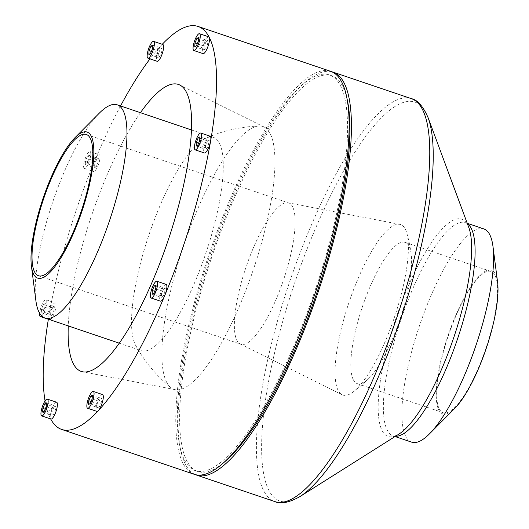 <?xml version="1.0" encoding="UTF-8"?>
<svg xmlns="http://www.w3.org/2000/svg" width="529" height="529" viewBox="0 0 529 529"><rect width="100%" height="100%" fill="white"/><g stroke="black" fill="none" stroke-linecap="round" stroke-linejoin="round"><path stroke-width="0.4" stroke-dasharray="2.65 1.98" d="M497.571 282.03A75.845 20.142 -71.3 0 0 458.24 309.809A75.845 20.142 -71.3 0 0 438.805 410.061A75.845 20.142 -71.3 0 0 454.834 408.302M483.83 228.912A112.565 29.889 -71.3 0 0 424.172 312.659A112.565 29.889 -71.3 0 0 405.75 436.418A112.565 29.889 -71.3 0 0 411.655 442.151M439.275 408.93A74.576 19.804 -71.3 0 0 443.19 412.726A74.576 19.804 -71.3 0 0 485.86 348.432A74.576 19.804 -71.3 0 0 491.011 271.443A74.576 19.804 -71.3 0 0 451.488 326.935A74.576 19.804 -71.3 0 0 439.275 408.93M353.372 379.855A74.576 19.804 -71.3 0 0 357.287 383.651A74.576 19.804 -71.3 0 0 368.944 378.314A74.576 19.804 -71.3 0 0 399.957 319.357A74.576 19.804 -71.3 0 0 411.126 253.682A74.576 19.804 -71.3 0 0 405.108 242.368A74.576 19.804 -71.3 0 0 365.585 297.86A74.576 19.804 -71.3 0 0 353.372 379.855M338.15 390.468A89.996 23.898 108.7 0 1 356.976 281.183A89.996 23.898 108.7 0 1 399.739 224.336A89.996 23.898 108.7 0 1 406.775 232.972A89.996 23.898 108.7 0 1 394.363 317.466A89.996 23.898 108.7 0 1 352.903 392.134A89.996 23.898 108.7 0 1 342.071 394.72A89.996 23.898 108.7 0 1 338.15 390.468M140.443 112.684A151.492 40.23 -71.3 0 0 68.267 325.924M166.648 382.249A138.73 36.838 -71.3 0 0 170.642 387.459A138.73 36.838 -71.3 0 0 175.225 389.655A138.73 36.838 -71.3 0 0 253.305 269.724A138.73 36.838 -71.3 0 0 264.123 127.02A138.73 36.838 -71.3 0 0 259.144 125.981A138.73 36.838 -71.3 0 0 186.955 236.258A138.73 36.838 -71.3 0 0 166.648 382.249M166.113 284.371A8.861 2.354 -71.3 0 0 161.041 292.015A8.861 2.354 -71.3 0 0 160.426 301.166M210.106 136.191A8.861 2.354 -71.3 0 0 205.034 143.828A8.861 2.354 -71.3 0 0 204.419 152.98M208.75 36.832A8.861 2.354 -71.3 0 0 203.678 44.476A8.861 2.354 -71.3 0 0 203.07 53.621M162.853 44.502A8.861 2.354 -71.3 0 0 161.319 45.289A8.861 2.354 -71.3 0 0 157.106 54.388A8.861 2.354 -71.3 0 0 157.166 61.298M120.546 105.952A212.718 56.491 -71.3 0 0 94.989 160.287A8.861 2.354 -71.3 0 0 93.6 171.502A8.861 2.354 -71.3 0 0 98.672 163.864A8.861 2.354 -71.3 0 0 99.287 154.713A8.861 2.354 -71.3 0 0 94.989 160.287A212.718 56.491 -71.3 0 0 49.085 314.914A8.861 2.354 -71.3 0 0 49.607 319.688M49.911 319.714A8.861 2.354 -71.3 0 0 53.905 314.107A8.861 2.354 -71.3 0 0 55.294 302.899A8.861 2.354 -71.3 0 0 51.921 306.476A8.861 2.354 -71.3 0 0 49.085 314.914A212.718 56.491 -71.3 0 0 48.357 319.265M56.643 402.252A8.861 2.354 -71.3 0 0 51.948 408.844A8.861 2.354 -71.3 0 0 50.493 418.591A8.861 2.354 -71.3 0 0 50.963 419.041M102.547 394.581A8.861 2.354 -71.3 0 0 97.475 402.219A8.861 2.354 -71.3 0 0 96.86 411.37M162.244 44.304A212.718 56.491 -71.3 0 0 161.319 45.289A212.718 56.491 -71.3 0 0 150.005 58.871M45.071 400.916A212.718 56.491 -71.3 0 0 50.493 418.591A212.718 56.491 -71.3 0 0 50.678 418.948M330.638 71.329A212.718 56.491 -71.3 0 0 217.902 229.593A212.718 56.491 -71.3 0 0 183.08 463.47A212.718 56.491 -71.3 0 0 194.242 474.301M184.495 460.065A208.915 55.479 -71.3 0 0 195.459 470.704A208.915 55.479 -71.3 0 0 314.993 290.6A208.915 55.479 -71.3 0 0 329.422 74.926A208.915 55.479 -71.3 0 0 218.702 230.366A208.915 55.479 -71.3 0 0 184.495 460.065M347.044 98.817A208.915 55.479 -71.3 0 0 331.736 75.707A208.915 55.479 -71.3 0 0 221.01 231.147A208.915 55.479 -71.3 0 0 186.81 460.845A208.915 55.479 -71.3 0 0 197.773 471.484A208.915 55.479 -71.3 0 0 223.972 462.425M331.782 71.765A212.718 56.491 -71.3 0 0 219.416 232.515A212.718 56.491 -71.3 0 0 185.395 464.25A212.718 56.491 -71.3 0 0 195.419 474.645M252.531 249.88A74.576 19.804 108.7 0 1 287.968 202.772A74.576 19.804 108.7 0 1 288.662 202.957A74.576 19.804 108.7 0 1 283.511 279.947A74.576 19.804 108.7 0 1 240.847 344.24A74.576 19.804 108.7 0 1 240.179 343.962A74.576 19.804 108.7 0 1 252.531 249.88M158.945 208.234A112.565 29.889 108.7 0 1 205.854 138.129A112.565 29.889 108.7 0 1 213.485 137.408A112.565 29.889 108.7 0 1 205.708 253.616A112.565 29.889 108.7 0 1 141.309 350.648A112.565 29.889 108.7 0 1 135.682 345.444A112.565 29.889 108.7 0 1 135.404 344.915A112.565 29.889 108.7 0 1 158.945 208.234M35.873 300.565A112.565 29.889 108.7 0 1 62.647 175.635A112.565 29.889 108.7 0 1 99.307 113.16M206.138 41.526L204.227 46.109L204.002 49.812L205.682 48.932L207.593 44.343L207.818 40.64L206.138 41.526L198.481 38.934M197.284 43.762L204.227 46.109M198.567 37.513L207.818 40.64M198.342 41.216L207.593 44.343M196.431 45.798L205.682 48.932M194.751 46.684L204.002 49.812M160.234 49.197L158.33 53.786L158.098 57.489L159.778 56.603L161.689 52.014L161.92 48.311L160.234 49.197L152.577 46.605M151.38 51.432L158.33 53.786M152.669 45.183L161.92 48.311M152.438 48.886L161.689 52.014M150.527 53.469L159.778 56.603M148.847 54.355L158.098 57.489M96.675 159.408L94.764 163.99L94.532 167.693L96.218 166.807L98.123 162.224L98.354 158.521L96.675 159.408L87.424 156.273L85.513 160.862L94.764 163.99M85.513 160.862L85.281 164.565L86.968 163.679L88.872 159.09L89.103 155.387L98.354 158.521M89.103 155.387L87.424 156.273M88.872 159.09L98.123 162.224M86.968 163.679L96.218 166.807M85.281 164.565L94.532 167.693M85.738 157.159A8.861 2.354 -71.3 0 0 84.349 168.374A8.861 2.354 -71.3 0 0 88.647 162.793A8.861 2.354 -71.3 0 0 90.036 151.578A8.861 2.354 -71.3 0 0 85.738 157.159M52.682 307.587L50.771 312.176L50.539 315.879L52.226 314.993L54.13 310.411L54.361 306.708L52.682 307.587L43.431 304.459L41.52 309.042L50.771 312.176M41.52 309.042L41.288 312.745L42.975 311.865L44.879 307.276L45.11 303.573L54.361 306.708M45.11 303.573L43.431 304.459M44.879 307.276L54.13 310.411M42.975 311.865L52.226 314.993M41.288 312.745L50.539 315.879M41.698 315.965A8.861 2.354 -71.3 0 0 44.654 310.979A8.861 2.354 -71.3 0 0 46.043 299.764A8.861 2.354 -71.3 0 0 42.3 304.096A8.861 2.354 -71.3 0 0 39.635 313.287M54.031 406.946L52.12 411.529L51.895 415.232L53.574 414.352L55.479 409.763L55.71 406.06L54.031 406.946L46.373 404.354M45.17 409.181L52.12 411.529M46.459 402.933L55.71 406.06M46.235 406.636L55.479 409.763M44.324 411.218L53.574 414.352M42.644 412.104L51.895 415.232M99.935 399.276L98.024 403.858L97.792 407.561L99.472 406.675L101.383 402.093L101.614 398.39L99.935 399.276L92.277 396.684M91.074 401.511L98.024 403.858M92.363 395.256L101.614 398.39M92.132 398.959L101.383 402.093M90.228 403.548L99.472 406.675M88.541 404.434L97.792 407.561M163.494 289.065L161.59 293.655L161.358 297.358L163.038 296.471L164.949 291.882L165.18 288.179L163.494 289.065L155.837 286.473M154.64 291.3L161.59 293.655M155.929 285.052L165.18 288.179M155.698 288.755L164.949 291.882M153.787 293.337L163.038 296.471M152.107 294.223L161.358 297.358M207.487 140.879L205.583 145.468L205.351 149.171L207.031 148.285L208.942 143.703L209.173 140L207.487 140.879L199.83 138.287M198.633 143.114L205.583 145.468M199.922 136.866L209.173 140M199.691 140.569L208.942 143.703M197.78 145.158L207.031 148.285M196.1 146.037L205.351 149.171M411.284 98.625A212.718 56.491 -71.3 0 0 298.554 256.889A212.718 56.491 -71.3 0 0 263.726 490.767A212.718 56.491 -71.3 0 0 274.895 501.598M428.067 117.597A210.582 55.922 -71.3 0 0 315.482 228.488A210.582 55.922 -71.3 0 0 268.851 490.317A210.582 55.922 -71.3 0 0 299.745 496.711M467.385 223.694A112.565 29.889 -71.3 0 0 465.322 222.649L465.566 222.749C467.153 223.522 468.965 227.49 468.833 227.596A114.7 30.457 -71.3 0 0 407.509 287.994A114.7 30.457 -71.3 0 0 382.117 430.606A114.7 30.457 -71.3 0 0 398.939 434.091C398.978 434.256 395.13 436.306 393.397 435.956L393.146 435.889A112.565 29.889 -71.3 0 0 395.421 436.313M467.239 223.298L465.322 222.649A112.565 29.889 -71.3 0 0 405.67 306.397A112.565 29.889 -71.3 0 0 387.241 430.156A112.565 29.889 -71.3 0 0 393.146 435.889L395.064 436.537M491.011 271.443L405.108 242.368M443.19 412.726L357.287 383.651M352.903 392.134A147.717 147.717 0 0 0 368.944 378.314M411.126 253.682A147.717 147.717 0 0 0 406.775 232.972M264.123 127.02L179.774 85.004M175.225 389.655L82.703 371.808M331.736 75.707L329.422 74.926M197.773 471.484L195.459 470.704M240.179 343.962L342.071 394.72M287.968 202.772L399.739 224.336M259.144 125.981A147.717 147.717 0 0 0 205.854 138.129M135.682 345.444A147.717 147.717 0 0 0 170.642 387.459M119.27 343.189L141.309 350.648M191.445 129.949L213.485 137.408M38.498 275.748L240.847 344.24M86.32 134.465L288.662 202.957M84.349 168.374L93.6 171.502M90.036 151.578L99.287 154.713M46.043 299.764L55.294 302.899"/><path stroke-width="0.79" d="M395.064 436.537L411.655 442.151A112.565 29.889 -71.3 0 0 429.535 433.806L454.834 408.302A75.845 20.142 -71.3 0 0 486.177 348.545A75.845 20.142 -71.3 0 0 497.571 282.03L492.968 246.402A112.565 29.889 -71.3 0 0 483.83 228.912L467.239 223.298M429.535 433.806A112.565 29.889 -71.3 0 0 476.054 345.12A112.565 29.889 -71.3 0 0 492.968 246.402M68.267 325.924A151.492 40.23 -71.3 0 0 73.333 363.721A151.492 40.23 -71.3 0 0 82.703 371.808A151.492 40.23 -71.3 0 0 167.964 240.834A151.492 40.23 -71.3 0 0 179.774 85.004A151.492 40.23 -71.3 0 0 140.443 112.684M151.175 298.032L160.426 301.166A8.861 2.354 -71.3 0 0 164.724 295.585A8.861 2.354 -71.3 0 0 166.113 284.371L156.862 281.243A8.861 2.354 -71.3 0 0 151.79 288.88A8.861 2.354 -71.3 0 0 151.175 298.032A8.861 2.354 -71.3 0 0 155.473 292.458A8.861 2.354 -71.3 0 0 156.862 281.243M195.168 149.846L204.419 152.98A8.861 2.354 -71.3 0 0 207.791 149.403A8.861 2.354 -71.3 0 0 210.628 140.959A8.861 2.354 -71.3 0 0 210.106 136.191L200.855 133.057A8.861 2.354 -71.3 0 0 195.783 140.701A8.861 2.354 -71.3 0 0 195.168 149.846A8.861 2.354 -71.3 0 0 199.466 144.272A8.861 2.354 -71.3 0 0 201.377 137.831A8.861 2.354 -71.3 0 0 200.855 133.057M193.819 50.493L203.07 53.621A8.861 2.354 -71.3 0 0 207.765 47.028A8.861 2.354 -71.3 0 0 209.219 37.281A8.861 2.354 -71.3 0 0 208.75 36.832L199.499 33.704A8.861 2.354 -71.3 0 0 194.434 41.341A8.861 2.354 -71.3 0 0 193.819 50.493A8.861 2.354 -71.3 0 0 198.111 44.919A8.861 2.354 -71.3 0 0 199.969 34.154A8.861 2.354 -71.3 0 0 199.499 33.704M147.915 58.164L157.166 61.298A8.861 2.354 -71.3 0 0 162.238 53.654A8.861 2.354 -71.3 0 0 162.853 44.502L153.602 41.374A8.861 2.354 -71.3 0 0 152.068 42.161A8.861 2.354 -71.3 0 0 147.856 51.253A8.861 2.354 -71.3 0 0 147.915 58.164A8.861 2.354 -71.3 0 0 152.213 52.589A8.861 2.354 -71.3 0 0 153.602 41.374M39.635 313.287A8.861 2.354 -71.3 0 0 40.356 316.554L49.607 319.688A8.861 2.354 -71.3 0 0 49.911 319.714M41.712 415.913L50.963 419.041A8.861 2.354 -71.3 0 0 55.254 413.466A8.861 2.354 -71.3 0 0 56.643 402.252L47.392 399.124A8.861 2.354 -71.3 0 0 42.32 406.761A8.861 2.354 -71.3 0 0 41.712 415.913A8.861 2.354 -71.3 0 0 46.003 410.339A8.861 2.354 -71.3 0 0 47.392 399.124M87.609 408.243L96.86 411.37A8.861 2.354 -71.3 0 0 98.394 410.583A8.861 2.354 -71.3 0 0 101.158 405.796A8.861 2.354 -71.3 0 0 102.547 394.581L93.296 391.447A8.861 2.354 -71.3 0 0 88.224 399.091A8.861 2.354 -71.3 0 0 87.609 408.243A8.861 2.354 -71.3 0 0 91.907 402.662A8.861 2.354 -71.3 0 0 93.296 391.447M50.678 418.948A212.718 56.491 -71.3 0 0 61.662 429.429A212.718 56.491 -71.3 0 0 98.394 410.583A212.718 56.491 -71.3 0 0 164.724 295.585A212.718 56.491 -71.3 0 0 210.628 140.959A212.718 56.491 -71.3 0 0 209.219 37.281A212.718 56.491 -71.3 0 0 198.051 26.45A212.718 56.491 -71.3 0 0 162.244 44.304M150.005 58.871A212.718 56.491 -71.3 0 0 120.546 105.952M48.357 319.265A212.718 56.491 -71.3 0 0 45.071 400.916M61.662 429.429L194.242 474.301A212.718 56.491 -71.3 0 0 315.945 290.924A212.718 56.491 -71.3 0 0 330.638 71.329L198.051 26.45M223.972 462.425A208.915 55.479 -71.3 0 0 317.307 291.386A208.915 55.479 -71.3 0 0 347.044 98.817M195.419 474.645A212.718 56.491 -71.3 0 0 196.557 475.088A212.718 56.491 -71.3 0 0 318.26 291.71A212.718 56.491 -71.3 0 0 332.953 72.109A212.718 56.491 -71.3 0 0 331.782 71.765M74.88 137.785L99.307 113.16A112.565 29.889 108.7 0 1 117.187 104.815A112.565 29.889 108.7 0 1 109.41 221.016A112.565 29.889 108.7 0 1 45.011 318.055A112.565 29.889 108.7 0 1 35.873 300.565L31.429 266.166A77.108 20.479 108.7 0 1 49.766 180.587A77.108 20.479 108.7 0 1 74.88 137.785A77.108 20.479 108.7 0 1 81.803 211.673A77.108 20.479 108.7 0 1 31.429 266.166M50.182 181.394A74.576 19.804 108.7 0 1 86.32 134.465A74.576 19.804 108.7 0 1 81.168 211.461A74.576 19.804 108.7 0 1 38.498 275.748A74.576 19.804 108.7 0 1 50.182 181.394M196.887 38.392L194.983 42.981L194.751 46.684L196.431 45.798L198.342 41.216L198.567 37.513L196.887 38.392L198.481 38.934M194.983 42.981L197.284 43.762M150.99 46.069L149.079 50.652L148.847 54.355L150.527 53.469L152.438 48.886L152.669 45.183L150.99 46.069L152.577 46.605M149.079 50.652L151.38 51.432M40.356 316.554A8.861 2.354 -71.3 0 0 41.698 315.965M44.78 403.812L42.869 408.401L42.644 412.104L44.324 411.218L46.235 406.636L46.459 402.933L44.78 403.812L46.373 404.354M42.869 408.401L45.17 409.181M90.684 396.142L88.773 400.731L88.541 404.434L90.228 403.548L92.132 398.959L92.363 395.256L90.684 396.142L92.277 396.684M88.773 400.731L91.074 401.511M154.25 285.938L152.339 290.52L152.107 294.223L153.787 293.337L155.698 288.755L155.929 285.052L154.25 285.938L155.837 286.473M152.339 290.52L154.64 291.3M198.236 137.752L196.332 142.341L196.1 146.037L197.78 145.158L199.691 140.569L199.922 136.866L198.236 137.752L199.83 138.287M196.332 142.341L198.633 143.114M299.745 496.711A210.582 55.922 -71.3 0 0 400.387 319.503A210.582 55.922 -71.3 0 0 428.067 117.597L468.833 227.596A114.7 30.457 -71.3 0 1 453.756 337.568A114.7 30.457 -71.3 0 1 398.939 434.091L299.745 496.711C288.689 502.762 280.403 504.388 274.895 501.598A212.718 56.491 -71.3 0 0 396.598 318.22A212.718 56.491 -71.3 0 0 411.284 98.625L332.953 72.109M395.421 436.313A112.565 29.889 -71.3 0 0 457.552 338.851A112.565 29.889 -71.3 0 0 467.385 223.694M274.895 501.598L196.557 475.088M428.067 117.597C422.955 106.078 417.361 99.756 411.284 98.625M45.011 318.055L119.27 343.189M117.187 104.815L191.445 129.949"/></g></svg>
